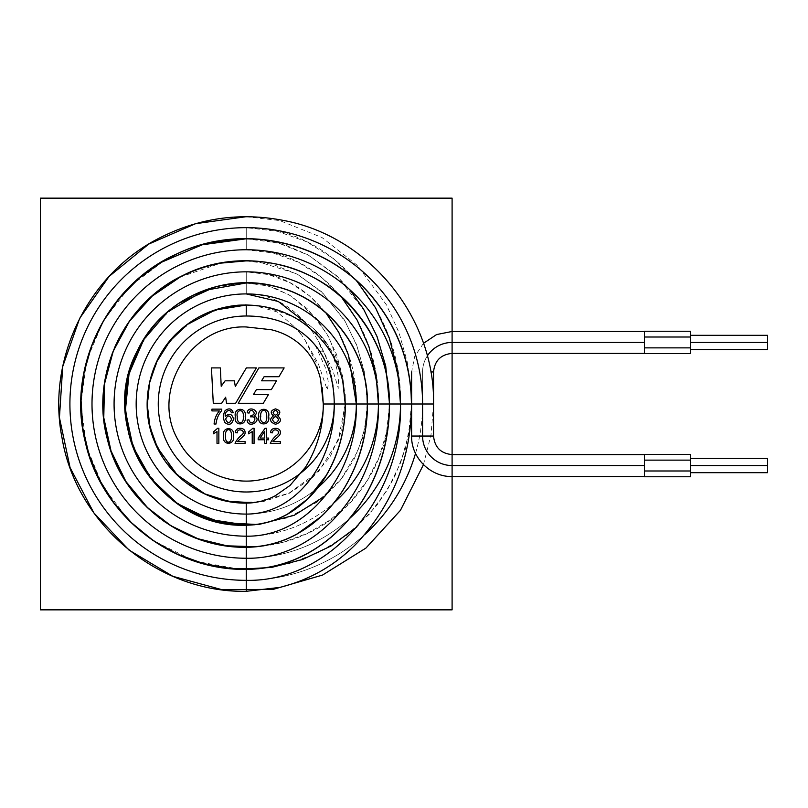 <?xml version="1.0" encoding="UTF-8"?>
<svg xmlns="http://www.w3.org/2000/svg" width="808" height="808" viewBox="0 0 808 808"><rect width="100%" height="100%" fill="white"/><g stroke="black" fill="none" stroke-linecap="round" stroke-linejoin="round"><path stroke-width="0.61" stroke-dasharray="4.04 3.03" d="M252.227 431.593L248.49 433.825L248.49 432.038L252.874 428.25L254.066 428.25L254.066 443.39L252.227 443.39L252.227 431.593M237.653 441.623L245.097 441.623L245.097 443.39L235.057 443.39C236.633 439.885 239.047 436.966 242.279 434.633C246.208 430.119 237.077 427.523 237.33 432.825L235.421 432.613C235.178 426.796 245.349 426.937 245.056 432.442C245.723 435.724 239.552 438.754 237.653 441.623M223.604 435.946C221.533 426.24 235.502 426.281 233.462 435.946C235.461 445.43 221.594 445.986 223.604 435.946M218.847 428.25L218.847 443.39L217.009 443.39L217.009 431.593L213.282 433.825L213.282 432.038L217.665 428.25L218.847 428.25M273.447 415.847C269.912 412.736 270.599 410.413 275.508 408.888C280.376 410.353 281.103 412.666 277.679 415.847C281.941 419.554 281.234 422.362 275.538 424.281C269.771 422.13 269.074 419.312 273.447 415.847M260.731 416.585C258.994 422.958 267.367 425.998 266.761 416.585C266.751 406.868 259.772 409.575 260.731 416.585M258.823 416.585C256.742 406.879 270.731 406.919 268.67 416.585C270.68 426.069 256.813 426.624 258.823 416.585M248.925 419.817C251.126 428.371 260.035 415.645 250.733 416.898L250.934 415.272C258.439 415.494 250.642 405.919 249.066 413.11L247.218 412.787C248.006 404.737 261.398 411.201 254.146 415.878C263.307 419.968 248.208 429.826 247.076 420.059L248.925 419.817M235.34 416.585C233.26 406.879 247.238 406.919 245.198 416.585C247.147 426.119 233.34 426.594 235.34 416.585M225.624 419.13C227.634 423.725 229.613 423.766 231.583 419.241C229.694 414.928 227.715 414.888 225.624 419.13M225.341 416.251C229.533 413.07 232.249 414.029 233.492 419.13C231.947 424.533 229.098 425.685 224.957 422.574C222.958 418.544 223.008 414.555 225.119 410.615C228.906 407.808 231.613 408.484 233.249 412.646L231.401 412.787C229.866 407.697 224.119 412.07 225.341 416.251M221.756 410.575C218.433 414.403 216.524 418.887 216.019 424.028L214.09 424.028C214.463 419.12 216.231 414.746 219.382 410.908L211.969 410.908L211.969 409.141L221.756 409.141L221.756 410.575M284.143 367.903L258.863 367.903L238.249 403.283L263.297 403.283L268.397 394.658L253.419 394.658L256.389 389.608L271.357 389.608L276.508 380.821L261.59 380.821L264.095 376.71L278.962 376.71L284.143 367.903M213.282 403.283L211.444 367.903L220.342 367.903L221.21 386.264L225.109 380.821L234.34 380.821L235.31 386.466L246.379 367.903L256.368 367.903L235.643 403.283L226.523 403.283L225.654 397.203L221.644 403.283L213.282 403.283M452.096 198.152L452.096 609.848L40.4 609.848L40.4 198.152L452.096 198.152M415.524 453.399A176.336 176.336 0 0 0 422.584 404L422.584 371.953A29.512 29.512 0 0 1 452.096 342.441L452.096 331.472L452.096 353.399L452.096 342.441L644.481 342.441L644.481 331.472L644.481 342.441M315.433 345.45C317.443 347.127 321.231 354.035 322.392 351.217L318.362 340.925L332.734 370.185L337.643 385.86C338.027 387.961 338.471 388.638 338.956 387.891L338.067 375.811C336.562 364.984 333.108 354.864 327.715 345.43L317.847 332.734L311.928 327.331C310.636 326.24 305.889 322.422 307.909 325.462L301.97 320.19L278.598 311.343L266.6 307.656L254.54 305.464L277.073 311.878L298.283 330.119L305.06 340.118L318.352 363.863L327.24 389.799L328.472 383.548L326.442 370.114L315.433 345.45C327.684 360.631 333.957 380.144 334.239 404L345.208 404L334.239 404C335.633 348.864 296.607 293.102 246.248 293.92A110.08 110.08 0 0 0 136.168 404A110.08 110.08 0 0 0 246.248 514.08A110.08 110.08 0 0 0 356.328 404C358.055 337.027 308.444 270.65 246.248 271.831A132.169 132.169 0 0 0 114.08 404A132.169 132.169 0 0 0 246.248 536.169A132.169 132.169 0 0 0 378.417 404C380.477 325.2 320.261 248.218 246.248 249.753A154.247 154.247 0 0 0 92.001 404A154.247 154.247 0 0 0 246.248 558.247A154.247 154.247 0 0 0 400.495 404C402.889 313.383 332.078 225.806 246.248 227.664A176.336 176.336 0 0 0 69.912 404A176.336 176.336 0 0 0 246.248 580.336A176.336 176.336 0 0 0 422.584 404L422.584 436.047A29.512 29.512 0 0 0 452.096 465.56L452.096 476.528L452.096 465.56L644.481 465.56L644.481 454.601L644.481 476.528L644.481 465.56M272.902 441.623L280.346 441.623L280.346 443.39L270.306 443.39C271.892 439.885 274.296 436.966 277.528 434.633C281.426 430.139 272.397 427.493 272.569 432.825L270.66 432.613C270.326 426.674 280.931 427.169 280.305 432.442C281.033 435.623 274.841 438.764 272.902 441.623M264.741 431.27L259.994 438.067L264.741 438.067L264.741 431.27M266.579 443.39L264.741 443.39L264.741 439.774L258.176 439.774L258.176 438.067L265.064 428.291L266.579 428.291L266.579 438.067L268.64 438.067L268.64 439.774L266.579 439.774L266.579 443.39M225.513 435.946C224.705 444.137 231.866 444.42 231.542 435.946C231.563 426.25 224.553 428.927 225.513 435.946M237.259 416.585C236.35 423.998 244.127 425.523 243.289 416.585C244.228 407.717 235.502 409.737 237.259 416.585M273.074 412.706C274.619 415.837 276.255 415.868 278.002 412.817C276.407 409.717 274.76 409.686 273.074 412.706M272.468 419.675C274.508 423.655 276.548 423.675 278.598 419.736C276.589 415.746 274.538 415.726 272.468 419.675M318.362 340.925C328.917 360.307 334.209 381.336 334.239 404L345.208 404L334.239 404A87.991 87.991 0 0 1 246.248 491.991A87.991 87.991 0 0 1 158.257 404A87.991 87.991 0 0 1 246.248 316.009L246.248 305.04L246.248 316.009C266.761 316.271 284.103 320.968 298.283 330.119M326.21 345.44L314.363 330.603C319.039 333.785 323.028 337.815 326.321 342.683C334.512 354.55 340.006 367.489 342.794 381.507M307.909 325.462L305.192 322.271M246.248 293.92L246.248 282.951L246.248 293.92A110.08 110.08 0 0 0 143.016 442.229A110.08 110.08 0 0 0 317.948 487.527M325.574 312.363L309.06 295.465L289.87 282.659L268.67 274.609L246.248 271.831A132.169 132.169 0 0 0 122.584 450.622A132.169 132.169 0 0 0 333.502 503.263M341.168 296.667L321.311 277.043L298.304 262.216L272.963 252.934L246.248 249.753A154.247 154.247 0 0 0 102.141 459.025A154.247 154.247 0 0 0 349.066 518.989M356.752 280.972L333.553 258.621L306.727 241.784L277.255 231.26L246.248 227.664A176.336 176.336 0 0 0 81.719 467.438A176.336 176.336 0 0 0 364.62 534.694M334.239 404C334.845 461.924 296.031 514.312 246.248 514.08A110.08 110.08 0 0 1 136.168 404A110.08 110.08 0 0 1 246.248 293.92A110.08 110.08 0 0 1 356.328 404C358.055 470.973 308.444 537.35 246.248 536.169A132.169 132.169 0 0 1 114.08 404A132.169 132.169 0 0 1 246.248 271.831A132.169 132.169 0 0 1 378.417 404C380.477 482.8 320.261 559.782 246.248 558.247A154.247 154.247 0 0 1 92.001 404A154.247 154.247 0 0 1 246.248 249.753A154.247 154.247 0 0 1 400.495 404C402.889 494.617 332.078 582.194 246.248 580.336A176.336 176.336 0 0 1 69.912 404A176.336 176.336 0 0 1 246.248 227.664A176.336 176.336 0 0 1 422.584 404L422.584 371.953A29.512 29.512 0 0 1 427.291 355.964M690.648 342.441L690.648 349.561L690.648 335.32L690.648 342.441L767.6 342.441L767.6 349.561M690.648 331.24L690.648 353.631M644.481 454.369L644.481 476.76M690.648 465.56L690.648 472.68L690.648 458.439L690.648 465.56L767.6 465.56L767.6 472.68M690.648 454.369L690.648 476.76M644.481 331.24L644.481 353.631M767.6 458.439L767.6 465.56M767.6 335.32L767.6 342.441M254.843 524.745L287.294 517.878L316.867 502.303L341.067 479.235L357.712 451.197L364.873 428.078L367.297 404L345.359 404L356.328 404L345.359 404L341.491 431.442L330.169 456.732L312.292 477.902L289.254 493.304L262.853 501.718L235.148 502.495L208.312 495.567L184.456 481.487L165.418 461.358L152.692 436.744L147.288 409.565L149.621 381.952L159.499 356.055L176.164 333.916L198.303 317.251L224.19 307.373M246.248 271.831L246.248 282.8L246.248 271.831M389.375 404L367.448 404L378.417 404L367.448 404L367.438 405.656M246.248 249.753L246.248 238.784L246.248 249.753M411.464 404L389.537 404C389.204 437.845 378.477 468.004 357.368 494.466C316.595 546.46 238.259 562.681 180.194 531.159C121.018 501.778 89.244 428.361 108.343 365.105C124.341 304.677 183.739 259.711 246.248 260.711M246.248 227.664L246.248 238.633L246.248 227.664M423.453 464.651L431.007 434.744L433.553 404L411.615 404M430.785 371.953L433.553 371.953M246.612 525.048L246.248 503.111M433.553 436.047L411.615 436.047M246.248 591.305L246.248 569.367M246.248 569.216L246.248 547.289M246.248 547.127L246.248 525.2M644.481 347.864L690.648 347.864M644.481 470.983L690.648 470.983M644.481 460.136L690.648 460.136M644.481 337.017L690.648 337.017M422.584 371.953L411.615 371.953L422.584 371.953M301.97 320.19C311.575 326.089 319.695 333.583 326.321 342.683M342.935 382.174L342.794 381.497M301.182 334.653L294.556 326.917M305.06 340.118L316.322 362.964L322.23 387.759M241.218 305.01L245.198 304.889M246.248 260.873L272.74 264.327L297.526 274.316L322.877 293.142L345.319 321.705L356.974 346.127L364.267 372.175L366.913 392.587M254.874 283.265L274.134 287.709L291.87 296.445L316.382 318.433L329.533 338.38L342.733 376.326L345.359 404M389.365 406.182L386.527 432.431L378.841 457.904L366.569 481.507L350.197 502.394L330.3 519.857L307.555 533.33L282.729 542.4L256.631 546.753M180.154 277.053L220.917 263.125M366.882 415.767L362.489 438.32L353.884 459.701L341.42 479.043L325.563 495.647M186.668 509.545L162.691 491.799M162.499 491.607L139.37 461.146M137.845 349.793L155.166 324.028L178.548 303.475M215.483 286.769L246.208 282.8M246.248 238.784L278.376 242.996L308.414 255.156L338.037 277.195L364.913 311.575L377.629 338.401L385.739 366.953L388.921 390.739M256.722 261.257L296.879 273.841L321.332 291.567L344.339 319.897L356.55 344.683L364.226 371.236L367.448 404M411.464 404.081L408.707 434.058L400.556 463.045L387.274 490.062L369.317 514.231L346.582 535.27L319.655 552.005L289.84 563.358L258.439 568.771M246.248 216.696L279.76 220.584L321.948 237.491L357.651 265.65L386.436 304.848L398.97 332.512L407.212 361.742L410.929 388.88M258.58 239.249L284.153 244.531L308.141 254.874L336.734 275.821L349.571 289.466M410.929 419.12L405.252 449.45L394.041 478.195L377.679 504.364L356.752 527.028M239.845 569.246L194.536 561.075L153.237 540.734M129.401 521.019L102.939 486.527L86.385 446.329L80.881 403.212L86.799 360.146L103.737 320.099L130.522 285.86L165.307 259.792L205.686 243.683M345.208 404.111L338.279 440.38L318.534 471.589L288.719 493.385L252.995 502.728M246.248 282.951L268.286 285.981L288.779 294.657L307.666 309.01L326.331 332.785L336.542 354.379L342.804 377.437L344.905 394.456M423.453 343.349L414.696 356.469L411.615 371.953"/><path stroke-width="1.21" d="M252.227 431.593L248.49 433.825L248.49 432.038L252.874 428.25L254.066 428.25L254.066 443.39L252.227 443.39L252.227 431.593M235.421 432.613C235.178 426.796 245.349 426.937 245.056 432.442C245.723 435.724 239.552 438.754 237.653 441.623L245.097 441.623L245.097 443.39L235.057 443.39C236.633 439.885 239.047 436.966 242.279 434.633C246.208 430.119 237.077 427.523 237.33 432.825L235.421 432.613M223.604 435.946C221.533 426.24 235.502 426.281 233.462 435.946C235.461 445.43 221.594 445.986 223.604 435.946M217.665 428.25L218.847 428.25L218.847 443.39L217.009 443.39L217.009 431.593L213.282 433.825L213.282 432.038L217.665 428.25M273.447 415.847C269.912 412.736 270.599 410.413 275.508 408.888C280.376 410.353 281.103 412.666 277.679 415.847C281.941 419.554 281.234 422.362 275.538 424.281C269.771 422.13 269.074 419.312 273.447 415.847M260.731 416.585C258.994 422.958 267.367 425.998 266.761 416.585C266.751 406.868 259.772 409.575 260.731 416.585M248.925 419.817C251.126 428.371 260.035 415.645 250.733 416.898L250.934 415.272C258.439 415.494 250.642 405.919 249.066 413.11L247.218 412.787C248.006 404.737 261.398 411.201 254.146 415.878C263.307 419.968 248.208 429.826 247.076 420.059L248.925 419.817M235.34 416.585C233.26 406.879 247.238 406.919 245.198 416.585C247.147 426.119 233.34 426.594 235.34 416.585M225.624 419.13C227.634 423.725 229.613 423.766 231.583 419.241C229.694 414.928 227.715 414.888 225.624 419.13M221.756 410.575C218.433 414.403 216.524 418.887 216.019 424.028L214.09 424.028C214.463 419.12 216.231 414.746 219.382 410.908L211.969 410.908L211.969 409.141L221.756 409.141L221.756 410.575M278.962 376.71L284.143 367.903L258.863 367.903L238.249 403.283L263.297 403.283L268.397 394.658L253.419 394.658L256.389 389.608L271.357 389.608L276.508 380.821L261.59 380.821L264.095 376.71L278.962 376.71M221.644 403.283L213.282 403.283L211.444 367.903L220.342 367.903L221.21 386.264L225.109 380.821L234.34 380.821L235.31 386.466L246.379 367.903L256.368 367.903L235.643 403.283L226.523 403.283L225.654 397.203L221.644 403.283M644.481 476.528L452.096 476.528L452.096 609.848L40.4 609.848L40.4 198.152L452.096 198.152L452.096 331.472L436.593 334.562L423.453 343.349M644.481 353.399L452.096 353.399L452.096 454.601C440.835 453.5 434.654 447.319 433.553 436.047L433.553 404C435.138 317.645 369.115 236.552 284.234 220.584C240.814 212.039 199.374 217.776 159.903 237.784C88.193 273.659 46.379 359.015 61.994 437.653C76.134 524.432 158.328 592.991 246.248 591.305L279.76 587.416C310.03 579.881 335.997 564.863 357.651 542.35C393.334 503.233 411.272 457.116 411.464 404L411.464 404.081M266.579 443.39L264.741 443.39L264.741 439.774L258.176 439.774L258.176 438.067L265.064 428.291L266.579 428.291L266.579 438.067L268.64 438.067L268.64 439.774L266.579 439.774L266.579 443.39M225.341 416.251C229.533 413.07 232.249 414.029 233.492 419.13C231.947 424.533 229.098 425.685 224.957 422.574C222.958 418.544 223.008 414.555 225.119 410.615C228.906 407.808 231.613 408.484 233.249 412.646L231.401 412.787C229.866 407.697 224.119 412.07 225.341 416.251M258.823 416.585C256.742 406.879 270.731 406.919 268.67 416.585C270.68 426.069 256.813 426.624 258.823 416.585M272.902 441.623L280.346 441.623L280.346 443.39L270.306 443.39C271.892 439.885 274.296 436.966 277.528 434.633C281.426 430.139 272.397 427.493 272.569 432.825L270.66 432.613C270.326 426.674 280.931 427.169 280.305 432.442C281.033 435.623 274.841 438.764 272.902 441.623M264.741 431.27L259.994 438.067L264.741 438.067L264.741 431.27M225.513 435.946C224.705 444.137 231.866 444.42 231.542 435.946C231.563 426.25 224.553 428.927 225.513 435.946M273.074 412.706C274.619 415.837 276.255 415.868 278.002 412.817C276.407 409.717 274.76 409.686 273.074 412.706M272.468 419.675C274.508 423.655 276.548 423.675 278.598 419.736C276.589 415.746 274.538 415.726 272.468 419.675M237.259 416.585C236.35 423.998 244.127 425.523 243.289 416.585C244.228 407.717 235.502 409.737 237.259 416.585M334.239 404L323.281 404L334.239 404A87.991 87.991 0 0 1 246.248 491.991A87.991 87.991 0 0 1 158.257 404A87.991 87.991 0 0 1 246.248 316.009L246.248 305.04L246.248 316.009C299.707 316.029 334.098 350.137 334.239 404L345.208 404L334.239 404C334.845 461.924 296.031 514.312 246.248 514.08A110.08 110.08 0 0 1 136.168 404A110.08 110.08 0 0 1 246.248 293.92A110.08 110.08 0 0 1 356.328 404L348.511 355.076L338.825 332.502L325.574 312.363M342.794 381.507L342.784 381.538C339.784 368.367 334.26 356.338 326.21 345.44C303.919 316.867 274.669 303.444 238.471 305.192C215.15 307.262 194.93 316.292 177.831 332.28C148.914 359.045 138.996 404.566 154.237 440.845C168.256 477.629 206.848 503.707 246.248 503.111L246.248 525.048L210.08 519.514L177.396 503.556L150.934 478.609L133.017 446.774L125.381 410.727L129.048 373.74L143.814 339.501L167.63 311.959L204.353 290.436L246.248 282.951M305.192 322.271L278.275 301.465L246.258 293.92M317.948 487.527A110.08 110.08 0 0 0 356.328 404C358.055 470.973 308.444 537.35 246.248 536.169A132.169 132.169 0 0 1 114.08 404A132.169 132.169 0 0 1 246.248 271.831A132.169 132.169 0 0 1 378.417 404L376.033 374.872L368.913 346.582L357.186 320.16L341.168 296.667M333.502 503.263A132.169 132.169 0 0 0 378.417 404C380.477 482.8 320.261 559.782 246.248 558.247A154.247 154.247 0 0 1 92.001 404A154.247 154.247 0 0 1 246.248 249.753A154.247 154.247 0 0 1 400.495 404L397.698 370.549L389.315 338.077L375.538 307.828L356.752 280.972M349.066 518.989A154.247 154.247 0 0 0 400.495 404C402.889 494.617 332.078 582.194 246.248 580.336A176.336 176.336 0 0 1 69.912 404A176.336 176.336 0 0 1 246.248 227.664A176.336 176.336 0 0 1 422.584 404L422.584 436.047A29.512 29.512 0 0 0 452.096 465.56L644.481 465.56M364.62 534.694A176.336 176.336 0 0 0 415.524 453.399M427.291 355.964A29.512 29.512 0 0 1 452.096 342.441L644.481 342.441M644.481 337.017L644.481 353.631L690.648 353.631L690.648 331.24L644.481 331.24L644.481 337.017L690.648 337.017M644.481 476.76L644.481 454.369L690.648 454.369L690.648 476.76L644.481 476.76M690.648 465.56L767.6 465.56L767.6 458.439L690.648 458.439M690.648 472.68L767.6 472.68L767.6 465.56M690.648 342.441L767.6 342.441L767.6 335.32L690.648 335.32M690.648 349.561L767.6 349.561L767.6 342.441M644.481 331.472L452.096 331.472L452.096 353.399C440.835 354.5 434.654 360.681 433.553 371.953L430.785 371.953M433.553 436.047L411.615 436.047C411.06 457.681 430.472 477.084 452.096 476.528L452.096 454.601L644.481 454.601M411.615 436.047L411.615 404L433.553 404L433.553 371.953M411.615 371.953L411.615 404C411.232 364.933 398.859 330.129 374.488 299.596C329.048 241.814 243.248 221.927 177.013 253.823C107.191 284.466 66.569 367.377 85.143 441.34C100.778 514.585 171.387 570.69 246.248 569.367L246.248 591.305M349.571 289.466L363.489 308.969L377.073 336.582L385.719 366.125L389.537 404L411.464 404C411.08 364.974 398.718 330.199 374.377 299.687C327.361 239.734 237.037 221.028 170.084 257.388C101.848 291.254 65.216 375.912 87.234 448.844C105.686 518.524 174.174 570.377 246.248 569.216C268.357 569.054 289.072 563.6 308.414 552.844C319.241 546.784 329.119 539.441 338.037 530.805C348.571 520.584 357.53 509.121 364.913 496.425C381.214 467.792 389.365 436.976 389.375 404L389.365 406.182M246.248 569.367C268.246 569.206 288.88 563.792 308.141 553.126C318.544 547.339 328.078 540.36 336.734 532.179C347.137 522.332 356.055 511.282 363.489 499.031C380.831 469.751 389.517 438.077 389.537 404C389.204 370.155 378.477 339.996 357.368 313.534C317.291 262.509 240.966 245.763 183.214 275.326C123.351 303.303 89.86 375.952 107.464 439.633C122.271 501.586 182.568 548.359 246.248 547.289L246.248 569.216M246.248 547.289C264.216 547.147 281.093 542.774 296.879 534.159L321.332 516.433C330.27 508.03 337.936 498.587 344.339 488.103C359.752 462.206 367.458 434.179 367.448 404L389.375 404C390.587 338.007 340.138 276.033 275.276 263.842C242.097 257.308 210.423 261.691 180.265 276.982C121.15 306.323 89.415 379.669 108.494 442.855C124.472 503.222 183.81 548.137 246.248 547.127C264.469 546.996 281.568 542.511 297.526 533.684C306.798 528.523 315.251 522.251 322.877 514.858C331.634 506.343 339.108 496.819 345.319 486.295C359.984 460.843 367.307 433.411 367.297 404C368.317 348.197 325.654 295.779 270.791 285.466C242.733 279.942 215.958 283.648 190.446 296.587C143.198 320.17 116.18 377.013 127.715 428.543C138.027 483.396 190.436 526.069 246.248 525.048C261.014 524.917 274.831 521.231 287.699 513.969L307.676 498.98L326.139 475.538C338.895 453.419 345.258 429.573 345.208 404L342.794 381.497M367.448 404C368.357 350.127 328.795 299.132 276.386 286.608C222.523 271.72 161.065 300.051 137.411 350.682C96.112 426.422 160.065 528.967 246.248 525.2L246.248 547.127M246.248 525.2C262.741 525.008 277.952 520.453 291.87 511.555C308.04 500.859 320.594 486.881 329.533 469.62C341.259 447.299 345.541 423.109 345.359 404L367.297 404L366.913 392.587M644.481 347.864L690.648 347.864M644.481 470.983L690.648 470.983M644.481 460.136L690.648 460.136M245.198 304.889L254.56 305.464L246.248 305.04L215.302 309.999L187.456 324.402L169.751 341.218L156.702 361.863L149.591 382.79L147.288 404.778L149.934 426.725L157.378 447.541L177.103 474.791L204.818 493.87L228.351 501.334L252.995 502.728M322.23 387.759L323.281 404C323.927 439.512 296.778 472.862 261.873 479.427C229.684 486.608 194.193 470.246 178.75 441.107C149.389 393.021 189.951 324.422 246.248 326.967L271.145 329.704C283.962 332.755 294.93 338.906 304.071 348.177C312.211 356.954 317.696 367.216 320.513 378.992L323.281 404C323.351 426.826 317.403 447.925 305.434 467.307L290.011 485.467L275.286 495.748C266.206 500.576 256.52 503.031 246.248 503.111M254.843 524.745L246.612 525.048M224.19 307.373L241.218 305.01M246.208 282.8L254.874 283.265M256.631 546.753L226.856 545.814L197.839 538.694L170.912 525.705L147.45 507.565L125.927 481.528L111.019 450.894L103.767 417.675L104.545 383.8L113.251 351.106L129.371 321.372L152.066 296.213L180.154 277.053M220.917 263.125L246.248 260.873M367.438 405.656L366.882 415.767M325.563 495.647L294.264 515.282L258.489 524.584L221.483 522.645L186.668 509.545M139.37 461.146L128.856 434.149L125.058 405.505L128.129 376.871L137.845 349.793M178.548 303.475L215.483 286.769M388.921 390.739L389.375 404M246.248 260.711L256.722 261.257M258.439 568.771L230.654 568.479L203.424 563.57L177.528 554.248L153.621 540.805L132.32 523.645L114.16 503.233L99.606 480.104L89.042 454.823L82.79 428.068L81.063 400.516L83.971 372.932L91.506 346.107L103.485 320.847L119.544 297.98L139.047 278.275L161.034 262.459L202.03 244.814L246.248 238.784M410.929 388.88L411.464 404M205.686 243.683L246.248 238.633L258.58 239.249M423.453 464.651L400.445 510.333L365.933 548.077L322.493 575.084L273.377 589.325L222.23 589.759L172.882 576.336L128.997 550.066L93.859 512.908L70.084 467.63L59.439 417.605L62.721 366.559L79.689 318.312L109.08 276.457L148.692 244.107L195.587 223.685L246.248 216.696M411.615 404L410.929 419.12M356.752 527.028L331.149 545.915L302.414 559.54L271.599 567.418L239.845 569.246M153.237 540.734L129.401 521.019M344.905 394.456L345.208 404.111M345.359 404L342.804 381.629"/></g></svg>
